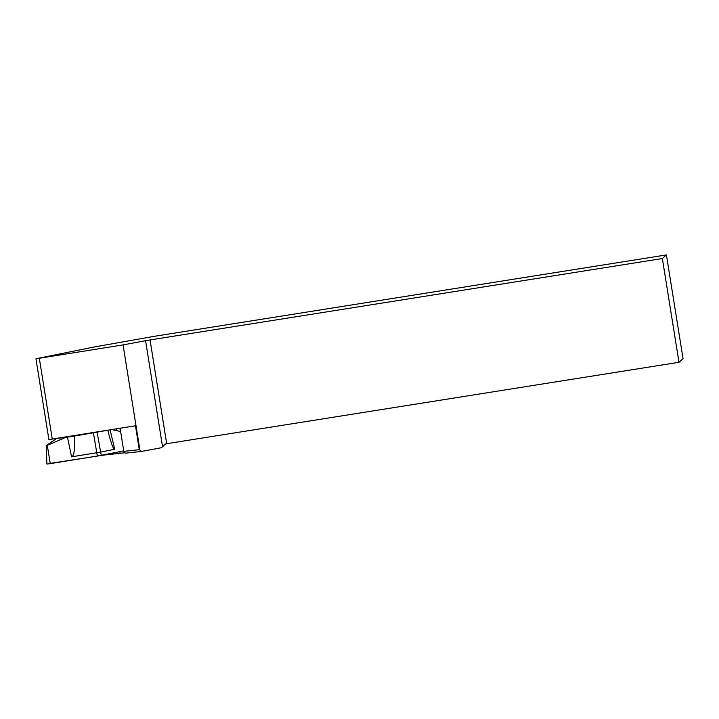 <?xml version="1.0" encoding="UTF-8"?>
<svg xmlns="http://www.w3.org/2000/svg" width="719" height="719" viewBox="0 0 719 719"><rect width="100%" height="100%" fill="white"/><g stroke="black" fill="none" stroke-linecap="round" stroke-linejoin="round"><path stroke-width="1.08" d="M164.57 444.441L162.476 446.301L145.571 340.707L150.064 339.943L166.682 443.704L163.429 445.259L161.433 447.721L141.4 451.46L125.466 453.159L123.803 451.343L120.109 428.254M145.571 340.707L123.066 344.904L139.917 450.076L141.4 451.46M161.433 447.721L165.577 443.983M125.106 452.763L101.478 455.352M166.682 443.704L678.988 362.286L683.05 358.664L666.414 254.921L153.524 336.438L92.904 347.25L36.525 358.637L35.95 358.79L48.892 439.579L135.478 425.792L139.306 449.69L139.917 450.076M123.066 344.904L35.95 358.79M666.414 254.921L662.361 258.525L150.064 339.943M678.988 362.286L662.361 258.525M115.957 452.422L118.311 453.923M120.208 453.626L119.893 451.631M116.523 430.609L116.244 428.875M123.803 451.343L139.306 449.69M67.478 437.152L74.542 436.074C75.046 449.33 74.057 456.25 71.549 456.826L67.478 437.152L65.42 437.485L47.301 445.349L50.258 463.629L46.897 464.079L46.214 445.492M74.542 436.074L107.832 430.223M56.963 438.383L65.42 437.485M97.173 432.389L100.624 452.098L114.725 449.249C113.269 449.366 110.969 443.03 107.814 430.241M50.213 463.378L97.353 456.08L123.731 450.858L101.37 455.37L100.624 452.098L71.549 456.826M120.63 431.508L111.822 429.585M101.37 455.37L50.258 463.629M47.301 445.349L46.402 445.438L56.738 438.419M52.271 439.138L39.329 358.341M123.884 452.979L123.551 450.894M120.441 431.472L119.929 428.281M93.443 433.045L97.353 456.08M110.088 429.863L114.725 449.249"/></g></svg>
